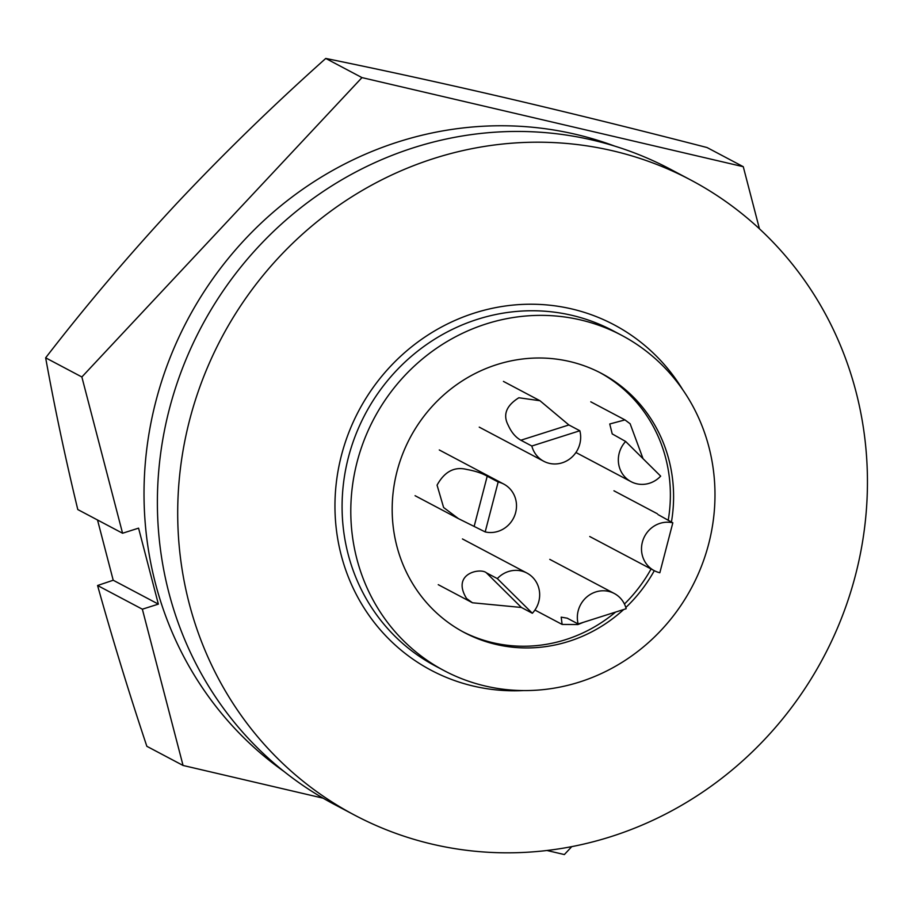 <?xml version="1.0" encoding="UTF-8"?>
<svg xmlns="http://www.w3.org/2000/svg" width="913" height="913" viewBox="0 0 913 913"><rect width="100%" height="100%" fill="white"/><g stroke="black" fill="none" stroke-linecap="round" stroke-linejoin="round"><path stroke-width="1.37" d="M354.541 815.092L334.226 804.342A359.3 340.732 -62.1 0 1 160.072 457.984A359.3 340.732 -62.1 0 1 413.92 147.621A359.3 340.732 -62.1 0 1 670.29 169.179L690.605 179.929A359.3 340.732 -62.1 0 1 864.759 526.287A359.3 340.732 -62.1 0 1 610.911 836.65A359.3 340.732 -62.1 0 1 354.541 815.092A359.3 340.732 -62.1 0 1 180.386 468.734A359.3 340.732 -62.1 0 1 434.234 158.371A359.3 340.732 -62.1 0 1 690.605 179.929M486.241 323.91A189.71 179.907 117.9 0 0 352.213 487.782A189.71 179.907 117.9 0 0 444.163 670.656A189.71 179.907 117.9 0 0 579.527 682.034A189.71 179.907 117.9 0 0 713.567 518.162A189.71 179.907 117.9 0 0 621.605 335.288A189.71 179.907 117.9 0 0 486.241 323.91M671.42 522.076A146.594 139.016 117.9 0 0 601.45 373.394A146.594 139.016 117.9 0 0 496.843 364.607A146.594 139.016 117.9 0 0 393.275 491.228A146.594 139.016 117.9 0 0 464.329 632.549A146.594 139.016 117.9 0 0 568.936 641.337A146.594 139.016 117.9 0 0 623.693 609.507M625.827 607.51A146.594 139.016 117.9 0 0 654.301 570.682M486.378 572.805C480.569 567.544 451.022 573.387 466.6 598.54L472.443 602.774L521.391 607.465L532.347 613.262L497.334 578.602L486.378 572.805L521.391 607.465M532.347 613.262A25.872 24.537 117.9 0 0 532.45 577.119A25.872 24.537 117.9 0 0 526.938 573.067A25.872 24.537 117.9 0 0 497.334 578.602M643.049 458.691L630.141 423.78L624.96 419.9L609.747 423.986L612.212 433.903L625.656 441.47A25.872 24.537 117.9 0 0 625.553 477.625A25.872 24.537 117.9 0 0 631.066 481.676A25.872 24.537 117.9 0 0 660.67 476.141L625.656 441.47M568.879 424.956L539.96 400.727L518.835 397.76C506.27 405.646 502.709 414.776 508.176 425.173C511.406 432.351 515.64 437.373 520.878 440.226L531.834 446.023L579.835 430.753L568.879 424.956L520.878 440.226M531.834 446.023A25.872 24.537 117.9 0 0 543.737 461.259A25.872 24.537 117.9 0 0 562.191 462.811A25.872 24.537 117.9 0 0 579.835 430.753M578.169 623.978L626.17 608.72A25.872 24.537 117.9 0 0 614.266 593.484A25.872 24.537 117.9 0 0 595.812 591.932A25.872 24.537 117.9 0 0 578.169 623.978L567.213 618.181L561.187 617.154L562.123 624.424L577.895 624.56L583.384 622.324M487.211 476.198C482.098 473.242 475.274 470.982 466.726 469.442C454.423 466.372 444.54 471.599 437.065 485.145L443.604 507.491L458.452 518.641L485.18 531.914A25.872 24.537 117.9 0 0 515.64 512.558A25.872 24.537 117.9 0 0 503.771 484.084A25.872 24.537 117.9 0 0 498.167 481.996L487.211 476.198L474.224 526.116M498.167 481.996L485.18 531.914M642.364 542.185A25.872 24.537 117.9 0 0 654.233 570.648A25.872 24.537 117.9 0 0 659.837 572.748L672.824 522.818A25.872 24.537 117.9 0 0 642.364 542.185M658.022 514.578L672.824 522.818M283.943 771.428A356.424 338.004 -62.1 0 1 149.96 428.083A356.424 338.004 -62.1 0 1 398.502 141.8A356.424 338.004 -62.1 0 1 614.791 146.137M743.273 166.702L707.05 147.541C637.753 129.635 571.23 113.212 507.48 98.273C443.969 83.482 383.392 70.21 325.758 58.443L361.97 77.605L743.273 166.702L759.445 228.821M183.057 765.459L142.36 609.199L97.577 585.507C112.367 638.529 128.779 692.134 146.845 746.298L183.057 765.459L323.111 798.179M97.52 519.988L113.212 580.234L97.577 585.507M325.758 58.443C273.307 105.257 223.651 153.578 176.78 203.405C130.171 253.494 86.461 304.965 45.65 357.816C54.666 407.689 65.382 458.269 77.788 509.545L122.57 533.238L138.571 528.148L158.36 604.121L142.36 609.199M571.766 846.636L564.36 854.557L546.978 850.494M122.57 533.238L81.862 376.978L361.97 77.605M45.65 357.816L81.862 376.978M158.36 604.121L113.212 580.234M462.72 631.682A146.594 139.016 117.9 0 0 565.706 639.636A146.594 139.016 117.9 0 0 615.567 612.087M624.435 604.029A146.594 139.016 117.9 0 0 651.083 568.982M668.202 520.376A146.594 139.016 117.9 0 0 599.83 372.561M523.514 690.57A195.462 185.362 -62.1 0 1 336.589 531.332A195.462 185.362 -62.1 0 1 474.509 313.022A195.462 185.362 -62.1 0 1 682.719 389.68M621.605 335.288L612.897 330.677A189.71 179.907 117.9 0 0 477.533 319.299A189.71 179.907 117.9 0 0 343.505 483.171A189.71 179.907 117.9 0 0 435.467 666.045L444.163 670.656M462.446 538.944L526.938 573.067M438.251 584.674L471.964 602.512M575.92 452.494L631.066 481.676M590.768 401.811L624.629 419.729M503.44 381.406L539.971 400.727M479.245 427.136L543.737 461.259M534.938 610.044L562.111 624.424M549.774 559.361L614.266 593.484M439.279 449.961L503.771 484.084M415.073 495.702L458.452 518.641M589.741 536.524L654.233 570.648M613.935 490.795L657.314 513.745"/></g></svg>
